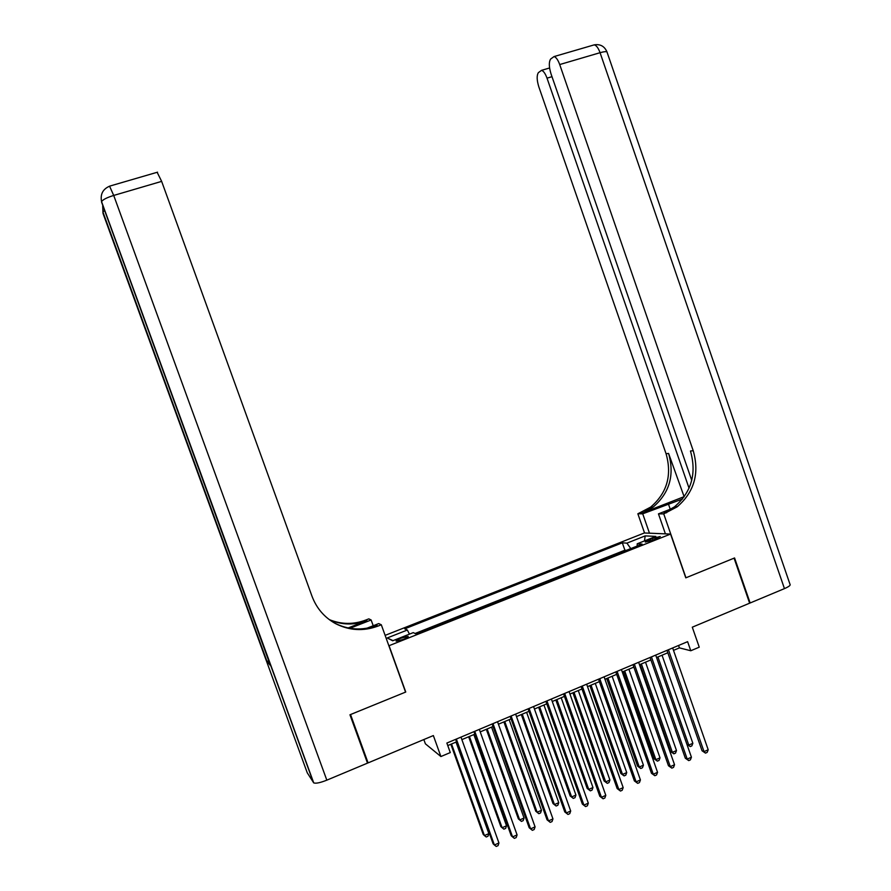 <?xml version="1.0" encoding="UTF-8"?>
<svg xmlns="http://www.w3.org/2000/svg" width="891" height="891" viewBox="0 0 891 891"><rect width="100%" height="100%" fill="white"/><g stroke="black" fill="none" stroke-linecap="round" stroke-linejoin="round"><path stroke-width="1.34" d="M403.389 639.382C407.02 637.867 408.601 636.876 408.156 636.386L400.939 638.179C397.308 639.693 395.715 640.685 396.161 641.186L403.389 639.382M423.838 739.552L425.375 743.807L440.9 756.537L450.278 752.572L446.859 743.061L687.607 641.665L690.781 650.753L699.246 647.178L692.296 627.186L749.632 603.185L734.073 558.156L685.792 577.847L670.567 534.065L388.866 645.763M670.567 534.065L644.36 532.974L385.124 635.372M389.133 645.908L405.75 692.029L350.542 714.537L368.083 762.896L366.958 761.649M652.424 538.42L645.284 542.062L653.125 540.146L660.264 536.516L652.424 538.42L653.036 540.18M630.783 548.6L626.919 543.131L622.319 542.831L404.726 628.846L407.343 630.015L387.24 637.967L392.697 640.785L413.235 632.632L416.03 633.88L642.088 544.1L637.21 543.788L637.132 546.072M626.919 543.131L645.195 535.892L655.832 536.404L637.21 543.788M626.44 550.315L624.903 550.192L415.117 633.479M440.9 756.537L433.36 735.565L368.083 762.896M673.496 650.374L679.421 647.88L690.781 650.753M447.761 745.578L456.537 741.88M461.883 739.619L474.847 734.151M480.216 731.89L493.024 726.488M498.425 724.205L511.066 718.881M516.502 716.587L528.987 711.319M534.455 709.013L546.773 703.823M552.264 701.507L564.437 696.372M569.962 694.044L581.979 688.977M587.525 686.638L599.387 681.637M604.967 679.287L616.672 674.342M622.274 671.981L633.846 667.103M639.471 664.731L650.887 659.908M657.926 656.945L688.776 745.099L692.853 743.294L691.862 745.867L690.235 746.591L686.928 744.319L656.556 657.525L667.816 652.769M678.574 645.474L679.421 647.88M624.903 550.192L622.319 542.831M407.343 630.015L409.47 634.125M644.471 540.915L645.195 535.892M387.24 637.967L393.065 640.64M666.969 650.352L702.063 750.779L704.024 751.614L668.428 649.739M708.2 749.754L707.164 752.383L705.494 753.129L704.024 751.614L708.2 749.754L672.66 647.957M705.494 753.129L702.063 750.779M692.853 743.294L662.046 655.208M686.928 744.319L690.235 746.591M784.448 588.617L600.066 52.703C604.855 51.377 607.228 51.322 607.183 52.547L789.994 584.284C790.774 585.22 788.925 586.668 784.448 588.617L750.133 602.984L734.574 557.955L685.959 577.78L663.739 513.884L677.127 506.856C694.278 492.066 699.647 473.355 693.22 450.701L559.704 64.553C557.989 59.875 556.107 57.213 554.057 56.567L550.616 59.062C548.778 62.047 548.912 66.981 551.017 73.864L691.739 480.349M682.539 498.993L642.723 513.806L637.856 513.784L650.642 507.113C667.047 493.046 672.182 475.259 666.067 453.719L538.843 86.917C536.794 80.246 536.627 75.501 538.353 72.672L541.539 70.344C543.51 70.968 545.337 73.563 547.018 78.152L689.055 488.201M665.41 533.854L658.46 513.862L677.951 506.222M658.46 513.862L663.739 513.884M683.642 496.844L643.046 512.704L653.103 507.09C669.575 492.957 674.732 475.081 668.584 453.441L684.177 496.833M749.531 602.895L750.133 602.984M649.472 533.186L642.723 513.806M644.549 532.974L637.856 513.784M666.646 512.748L663.995 512.737L674.431 506.879C691.505 492.166 696.84 473.544 690.458 451.013L693.22 450.701M349.963 714.782L405.561 692.107L381.315 624.78L378.051 626.061C363.45 631.474 349.239 630.639 335.417 623.555C324.357 617.374 316.561 608.286 312.028 596.291L161.65 181.374L113.714 195.441L326.819 780.16L367.504 763.13L349.963 714.782M373.218 625.749L371.146 619.98L349.896 628.289M371.146 619.98L368.796 618.866L365.7 620.08C353.46 624.658 341.309 624.502 329.247 619.59M348.114 627.955L366.847 620.637C354.34 625.304 341.955 625.07 329.703 619.924M381.315 624.78L378.753 623.577L366.88 628.233M326.819 780.16C320.237 782.766 315.871 783.679 313.732 782.888L307.261 772.809L103.055 213.517L102.944 212.069L104.381 210.566M268.87 661.2L266.754 661.155L270.441 665.499M157.139 172.297L161.65 181.374M378.051 626.061L376.793 625.449C362.258 630.839 348.125 630.004 334.381 622.954L333.691 622.564M650.04 657.491L685.324 758.23L687.217 759.099L651.444 656.901M691.427 757.216L690.414 759.856L688.732 760.602L687.217 759.099L691.427 757.216L655.698 655.108M688.732 760.602L685.324 758.23M632.989 664.664L668.462 765.737L670.31 766.628L634.336 664.107M674.543 764.745L673.54 767.385L671.847 768.131L670.31 766.628L674.543 764.745L638.624 662.291M671.847 768.131L668.462 765.737M615.815 671.903L651.477 773.299L653.27 774.223L617.107 671.357M657.547 772.319L656.544 774.958L654.84 775.716L653.27 774.223L657.547 772.319L621.417 669.542M654.84 775.716L651.477 773.299M598.518 679.187L634.381 780.906L636.118 781.864L599.754 678.664M640.417 779.948L639.437 782.588L637.711 783.356L636.118 781.864L640.417 779.948L604.098 676.837M637.711 783.356L634.381 780.906M640.05 664.486L670.578 751.547L672.382 752.36L676.492 750.545L645.518 662.18M641.375 663.929L672.382 752.36L673.874 753.842L670.578 751.547M676.492 750.545L675.512 753.118L673.874 753.842M623.444 671.491L654.128 758.82L655.876 759.667L660.019 757.84L628.89 669.197M624.714 670.956L655.876 759.667L657.391 761.137L654.128 758.82M660.019 757.84L659.05 760.413L657.391 761.137M606.715 678.541L637.566 766.149L639.259 767.028L643.425 765.18L612.139 676.258M607.929 678.029L639.259 767.028L640.807 768.499L637.566 766.149M643.425 765.18L642.467 767.752L640.807 768.499M589.875 685.647L620.882 773.533L622.531 774.435L626.729 772.575L595.266 683.375M591.034 685.157L622.531 774.435L624.101 775.894L620.882 773.533M626.729 772.575L625.783 775.148L624.101 775.894M581.11 686.515L617.162 788.58L618.844 789.56L582.28 686.025M623.177 787.633L622.196 790.272L620.47 791.052L618.844 789.56L623.177 787.633L586.657 684.177M620.47 791.052L617.162 788.58M572.913 692.797L604.098 780.962L605.691 781.886L609.912 780.015L578.281 690.536M574.016 692.329L605.691 781.886L607.283 783.345L604.098 780.962M609.912 780.015L608.976 782.599L607.283 783.345M563.569 693.911L599.81 796.298L601.447 797.311L564.671 693.443M605.802 795.362L604.844 798.013L603.107 798.793L601.447 797.311L605.802 795.362L569.082 691.583M603.107 798.793L599.81 796.298M555.839 700.003L587.18 788.446L588.728 789.404L592.972 787.521L561.185 697.742M556.886 699.558L588.728 789.404L590.354 790.852L587.18 788.446M592.972 787.521L592.047 790.105L590.354 790.852M545.893 701.351L582.346 804.072L583.917 805.119L546.951 700.905M588.316 803.159L587.369 805.809L585.61 806.589L583.917 805.119L588.316 803.159L551.395 699.034M585.61 806.589L582.346 804.072M538.643 707.254L570.162 795.975L571.643 796.966L575.92 795.062L543.956 705.004M539.634 706.83L571.643 796.966L573.303 798.414L570.162 795.975M575.92 795.062L575.018 797.657L573.303 798.414M528.107 708.846L564.76 811.901L566.275 812.982L529.098 708.423M570.697 811.01L569.761 813.661L567.99 814.452L566.275 812.982L570.697 811.01L533.564 706.541M567.99 814.452L564.76 811.901M521.324 714.549L553.01 803.559L554.447 804.573L558.757 802.668L526.614 712.321M522.26 714.159L554.447 804.573L556.129 806.021L553.01 803.559M558.757 802.668L557.855 805.252L556.129 806.021M510.187 716.386L547.041 819.787L548.5 820.901L511.111 715.996M552.955 818.918L552.03 821.569L550.248 822.36L548.5 820.901L552.955 818.918L515.622 714.103M550.248 822.36L547.041 819.787M503.894 721.91L535.747 811.2L537.128 812.247L541.461 810.32L509.151 719.683M504.763 721.532L537.128 812.247L538.843 813.683L535.747 811.2M541.461 810.32L540.581 812.915L538.843 813.683M492.133 723.993L529.187 827.739L530.591 828.875L492.99 723.626M535.079 826.881L534.166 829.532L532.373 830.334L530.591 828.875L535.079 826.881L497.534 721.71M532.373 830.334L529.187 827.739M486.33 729.306L518.362 818.885L519.687 819.965L524.053 818.027L491.565 727.101M487.154 728.972L519.687 819.965L521.435 821.402L518.362 818.885M524.053 818.027L523.173 820.622L521.435 821.402M473.945 731.645L511.222 835.736L512.559 836.905L474.747 731.311M517.081 834.9L516.179 837.562L514.374 838.364L512.559 836.905L517.081 834.9L479.325 729.384M468.655 736.768L500.853 826.636L502.123 827.739L506.522 825.79L473.856 734.574M469.412 736.445L502.123 827.739L503.894 829.165L505.654 828.385L506.522 825.79M455.635 739.363L493.113 843.799L494.394 845.002L456.37 739.051M498.938 842.975L498.058 845.637L496.242 846.45L494.394 845.002L498.938 842.975L460.981 737.113M450.846 744.275L483.223 834.433L484.426 835.58L488.858 833.608L456.014 742.092M451.537 743.985L484.426 835.58L486.241 836.994L488.012 836.215L488.858 833.608M649.238 541.461L648.693 539.901M643.046 512.704L640.629 512.704M668.584 453.441L666.067 453.719M592.56 45.341L594.275 44.851C596.435 45.452 598.362 48.069 600.066 52.703L559.704 64.553M551.997 76.682L547.018 78.152M670.255 509.24L668.35 503.783M366.847 620.637L365.7 620.08M313.465 782.632L101.541 202.023L270.496 665.655M266.754 661.155L102.911 212.403M101.541 202.023L101.574 201.656C102.755 199.684 106.797 197.613 113.714 195.441L109.571 186.174M653.103 507.09L650.642 507.113M674.431 506.879L677.127 506.856M549.591 67.983L541.539 70.344M607.005 51.956C604.555 46.276 600.311 43.904 594.275 44.851L554.057 56.567M334.381 622.954L335.417 623.555M266.955 661.278L102.944 212.069L102.699 205.977M157.551 172.175L109.827 186.085C102.877 189.003 100.126 194.193 101.574 201.656L313.732 782.888"/></g></svg>
